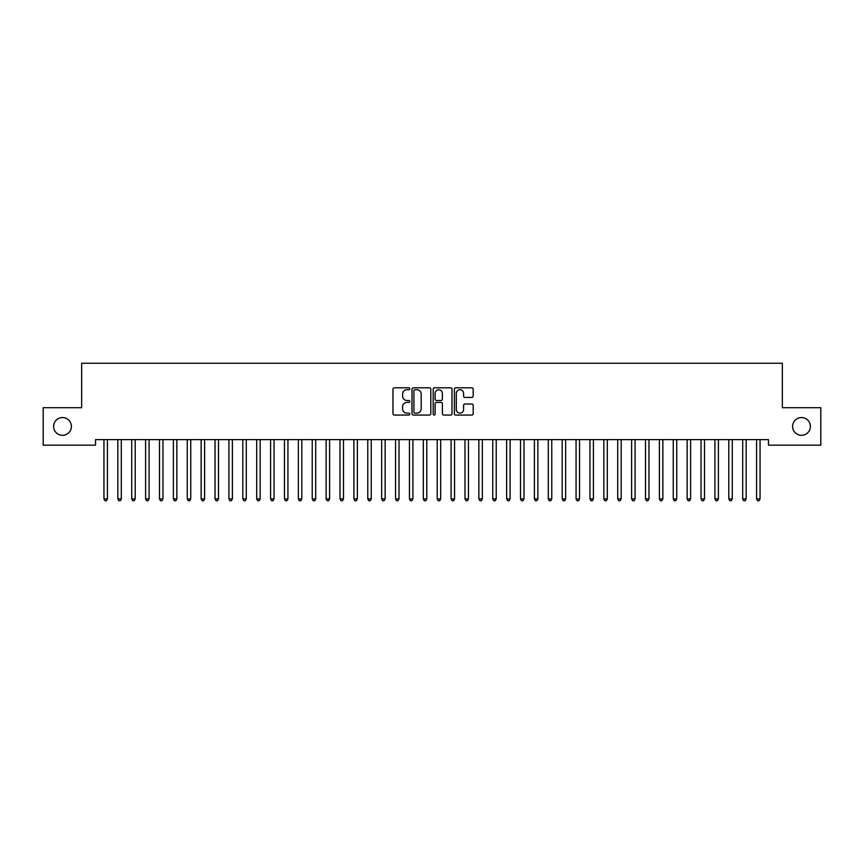 <?xml version="1.0" encoding="UTF-8"?>
<svg xmlns="http://www.w3.org/2000/svg" width="864" height="864" viewBox="0 0 864 864"><rect width="100%" height="100%" fill="white"/><g stroke="black" fill="none" stroke-linecap="round" stroke-linejoin="round"><path stroke-width="1.3" d="M409.784 388.757A0.95 0.95 0 0 0 408.834 387.806L394.351 387.806A1.361 1.361 0 0 0 392.98 389.167L392.98 413.705A1.361 1.361 0 0 0 394.351 415.066L408.834 415.066A0.95 0.95 0 0 0 409.784 414.115A0.95 0.95 0 0 0 408.834 413.154L406.955 413.154A4.363 4.363 0 0 1 402.592 408.802L402.592 406.75A4.363 4.363 0 0 1 406.955 402.386L408.834 402.386A0.95 0.95 0 0 0 409.784 401.436A0.95 0.95 0 0 0 408.834 400.486L406.955 400.486A4.363 4.363 0 0 1 402.592 396.122L402.592 394.081A4.363 4.363 0 0 1 406.955 389.718L408.834 389.718A0.95 0.95 0 0 0 409.784 388.757M792.612 426.427A8.888 8.888 0 0 0 801.5 435.316A8.888 8.888 0 0 0 810.389 426.427A8.888 8.888 0 0 0 801.5 417.55A8.888 8.888 0 0 0 792.612 426.427M53.611 426.427A8.888 8.888 0 0 0 62.5 435.316A8.888 8.888 0 0 0 71.388 426.427A8.888 8.888 0 0 0 62.5 417.55A8.888 8.888 0 0 0 53.611 426.427M471.83 397.418A1.361 1.361 0 0 0 473.191 396.058L473.191 389.167A1.361 1.361 0 0 0 471.83 387.806L455.749 387.806A1.361 1.361 0 0 0 454.388 389.167L454.388 413.705A1.361 1.361 0 0 0 455.749 415.066L471.83 415.066A1.361 1.361 0 0 0 473.191 413.705L473.191 405.389A1.361 1.361 0 0 0 471.83 404.028L464.951 404.028A1.361 1.361 0 0 0 463.59 405.389L463.59 409.514A3.65 3.65 0 0 1 459.94 413.154A3.65 3.65 0 0 1 456.3 409.514L456.3 393.358A3.65 3.65 0 0 1 459.94 389.718A3.65 3.65 0 0 1 463.59 393.358L463.59 396.058A1.361 1.361 0 0 0 464.951 397.418L471.83 397.418M768.452 439.625L95.548 439.625L95.548 445.176L43.2 445.176L43.2 407.689L81.659 407.689L81.659 363.247L782.341 363.247L782.341 407.689L820.8 407.689L820.8 445.176L768.452 445.176L768.452 439.625M430.812 389.167A1.361 1.361 0 0 0 429.44 387.806L413.359 387.806A1.361 1.361 0 0 0 411.998 389.167L411.998 413.705A1.361 1.361 0 0 0 413.359 415.066L429.44 415.066A1.361 1.361 0 0 0 430.812 413.705L430.812 389.167M434.56 387.806L450.641 387.806A1.361 1.361 0 0 1 452.002 389.167L452.002 413.705A1.361 1.361 0 0 1 450.641 415.066L443.75 415.066A1.361 1.361 0 0 1 442.39 413.705L442.39 403.758A1.361 1.361 0 0 0 441.029 402.386L436.46 402.386A1.361 1.361 0 0 0 435.1 403.758L435.1 414.115A0.95 0.95 0 0 1 434.149 415.066A0.95 0.95 0 0 1 433.188 414.115L433.188 389.167A1.361 1.361 0 0 1 434.56 387.806M414.86 389.718A0.95 0.95 0 0 0 413.91 390.668L413.91 412.204A0.95 0.95 0 0 0 414.86 413.154L416.837 413.154A4.363 4.363 0 0 0 421.2 408.802L421.2 394.081A4.363 4.363 0 0 0 416.837 389.718L414.86 389.718M442.39 393.433A3.65 3.65 0 0 0 438.75 389.783A3.65 3.65 0 0 0 435.1 393.433L435.1 399.125A1.361 1.361 0 0 0 436.46 400.486L441.029 400.486A1.361 1.361 0 0 0 442.39 399.125L442.39 393.433M103.853 439.83A1.393 1.393 -179.6 0 1 103.95 440.348A1.393 1.393 179.6 0 0 103.853 439.83L103.766 439.625M107.6 439.625L107.525 439.83A1.393 1.393 179.6 0 0 107.417 440.348L107.417 498.938L103.95 498.938L103.95 440.348M107.417 498.938L106.38 500.753L104.987 500.753L103.95 498.938M117.731 439.83A1.393 1.393 -179.6 0 1 117.839 440.348A1.393 1.393 179.6 0 0 117.731 439.83L117.655 439.625M131.62 439.83A1.393 1.393 -179.6 0 1 131.717 440.348A1.393 1.393 179.6 0 0 131.62 439.83L131.544 439.625M121.489 439.625L121.403 439.83A1.393 1.393 179.6 0 0 121.306 440.348L121.306 498.938L117.839 498.938L117.839 440.348M121.306 498.938L120.269 500.753L118.876 500.753L117.839 498.938M135.378 439.625L135.292 439.83A1.393 1.393 179.6 0 0 135.194 440.348L135.194 498.938L131.717 498.938L131.717 440.348M135.194 498.938L134.147 500.753L132.764 500.753L131.717 498.938M145.508 439.83A1.393 1.393 -179.6 0 1 145.606 440.348A1.393 1.393 179.6 0 0 145.508 439.83L145.422 439.625M159.397 439.83A1.393 1.393 -179.6 0 1 159.494 440.348A1.393 1.393 179.6 0 0 159.397 439.83L159.311 439.625M149.256 439.625L149.18 439.83A1.393 1.393 179.6 0 0 149.083 440.348L149.083 498.938L145.606 498.938L145.606 440.348M149.083 498.938L148.036 500.753L146.653 500.753L145.606 498.938M163.145 439.625L163.069 439.83A1.393 1.393 179.6 0 0 162.961 440.348L162.961 498.938L159.494 498.938L159.494 440.348M162.961 498.938L161.924 500.753L160.531 500.753L159.494 498.938M173.275 439.83A1.393 1.393 -179.6 0 1 173.383 440.348A1.393 1.393 179.6 0 0 173.275 439.83L173.2 439.625M177.034 439.625L176.947 439.83A1.393 1.393 179.6 0 0 176.85 440.348L176.85 498.938L173.383 498.938L173.383 440.348M176.85 498.938L175.813 500.753L174.42 500.753L173.383 498.938M187.164 439.83A1.393 1.393 -179.6 0 1 187.261 440.348A1.393 1.393 179.6 0 0 187.164 439.83L187.078 439.625M190.922 439.625L190.836 439.83A1.393 1.393 179.6 0 0 190.739 440.348L190.739 498.938L187.261 498.938L187.261 440.348M190.739 498.938L189.691 500.753L188.309 500.753L187.261 498.938M201.053 439.83A1.393 1.393 -179.6 0 1 201.15 440.348A1.393 1.393 179.6 0 0 201.053 439.83L200.966 439.625M214.931 439.83A1.393 1.393 -179.6 0 1 215.039 440.348A1.393 1.393 179.6 0 0 214.931 439.83L214.855 439.625M228.82 439.83A1.393 1.393 -179.6 0 1 228.917 440.348A1.393 1.393 179.6 0 0 228.82 439.83L228.744 439.625M242.708 439.83A1.393 1.393 -179.6 0 1 242.806 440.348A1.393 1.393 179.6 0 0 242.708 439.83L242.622 439.625M256.597 439.83A1.393 1.393 -179.6 0 1 256.694 440.348A1.393 1.393 179.6 0 0 256.597 439.83L256.511 439.625M270.475 439.83A1.393 1.393 -179.6 0 1 270.583 440.348A1.393 1.393 179.6 0 0 270.475 439.83L270.4 439.625M284.364 439.83A1.393 1.393 -179.6 0 1 284.461 440.348A1.393 1.393 179.6 0 0 284.364 439.83L284.278 439.625M298.253 439.83A1.393 1.393 -179.6 0 1 298.35 440.348A1.393 1.393 179.6 0 0 298.253 439.83L298.166 439.625M312.131 439.83A1.393 1.393 -179.6 0 1 312.239 440.348A1.393 1.393 179.6 0 0 312.131 439.83L312.055 439.625M204.8 439.625L204.725 439.83A1.393 1.393 179.6 0 0 204.617 440.348L204.617 498.938L201.15 498.938L201.15 440.348M204.617 498.938L203.58 500.753L202.187 500.753L201.15 498.938M218.689 439.625L218.603 439.83A1.393 1.393 179.6 0 0 218.506 440.348L218.506 498.938L215.039 498.938L215.039 440.348M218.506 498.938L217.469 500.753L216.076 500.753L215.039 498.938M232.578 439.625L232.492 439.83A1.393 1.393 179.6 0 0 232.394 440.348L232.394 498.938L228.917 498.938L228.917 440.348M232.394 498.938L231.347 500.753L229.964 500.753L228.917 498.938M246.456 439.625L246.38 439.83A1.393 1.393 179.6 0 0 246.283 440.348L246.283 498.938L242.806 498.938L242.806 440.348M246.283 498.938L245.236 500.753L243.853 500.753L242.806 498.938M260.345 439.625L260.269 439.83A1.393 1.393 179.6 0 0 260.161 440.348L260.161 498.938L256.694 498.938L256.694 440.348M260.161 498.938L259.124 500.753L257.731 500.753L256.694 498.938M274.234 439.625L274.147 439.83A1.393 1.393 179.6 0 0 274.05 440.348L274.05 498.938L270.583 498.938L270.583 440.348M274.05 498.938L273.013 500.753L271.62 500.753L270.583 498.938M288.122 439.625L288.036 439.83A1.393 1.393 179.6 0 0 287.939 440.348L287.939 498.938L284.461 498.938L284.461 440.348M287.939 498.938L286.891 500.753L285.509 500.753L284.461 498.938M302 439.625L301.925 439.83A1.393 1.393 179.6 0 0 301.817 440.348L301.817 498.938L298.35 498.938L298.35 440.348M301.817 498.938L300.78 500.753L299.387 500.753L298.35 498.938M315.889 439.625L315.803 439.83A1.393 1.393 179.6 0 0 315.706 440.348L315.706 498.938L312.239 498.938L312.239 440.348M315.706 498.938L314.669 500.753L313.276 500.753L312.239 498.938M326.02 439.83A1.393 1.393 -179.6 0 1 326.117 440.348A1.393 1.393 179.6 0 0 326.02 439.83L325.944 439.625M329.778 439.625L329.692 439.83A1.393 1.393 179.6 0 0 329.594 440.348L329.594 498.938L326.117 498.938L326.117 440.348M329.594 498.938L328.547 500.753L327.164 500.753L326.117 498.938M339.908 439.83A1.393 1.393 -179.6 0 1 340.006 440.348A1.393 1.393 179.6 0 0 339.908 439.83L339.822 439.625M343.656 439.625L343.58 439.83A1.393 1.393 179.6 0 0 343.483 440.348L343.483 498.938L340.006 498.938L340.006 440.348M343.483 498.938L342.436 500.753L341.053 500.753L340.006 498.938M353.797 439.83A1.393 1.393 -179.6 0 1 353.894 440.348A1.393 1.393 179.6 0 0 353.797 439.83L353.711 439.625M357.545 439.625L357.469 439.83A1.393 1.393 179.6 0 0 357.361 440.348L357.361 498.938L353.894 498.938L353.894 440.348M357.361 498.938L356.324 500.753L354.931 500.753L353.894 498.938M367.675 439.83A1.393 1.393 -179.6 0 1 367.783 440.348A1.393 1.393 179.6 0 0 367.675 439.83L367.6 439.625M371.434 439.625L371.347 439.83A1.393 1.393 179.6 0 0 371.25 440.348L371.25 498.938L367.783 498.938L367.783 440.348M371.25 498.938L370.213 500.753L368.82 500.753L367.783 498.938M381.564 439.83A1.393 1.393 -179.6 0 1 381.661 440.348A1.393 1.393 179.6 0 0 381.564 439.83L381.478 439.625M385.322 439.625L385.236 439.83A1.393 1.393 179.6 0 0 385.139 440.348L385.139 498.938L381.661 498.938L381.661 440.348M385.139 498.938L384.091 500.753L382.709 500.753L381.661 498.938M395.453 439.83A1.393 1.393 -179.6 0 1 395.55 440.348A1.393 1.393 179.6 0 0 395.453 439.83L395.366 439.625M399.2 439.625L399.125 439.83A1.393 1.393 179.6 0 0 399.017 440.348L399.017 498.938L395.55 498.938L395.55 440.348M399.017 498.938L397.98 500.753L396.587 500.753L395.55 498.938M409.331 439.83A1.393 1.393 -179.6 0 1 409.439 440.348A1.393 1.393 179.6 0 0 409.331 439.83L409.255 439.625M413.089 439.625L413.003 439.83A1.393 1.393 179.6 0 0 412.906 440.348L412.906 498.938L409.439 498.938L409.439 440.348M412.906 498.938L411.869 500.753L410.476 500.753L409.439 498.938M423.22 439.83A1.393 1.393 -179.6 0 1 423.317 440.348A1.393 1.393 179.6 0 0 423.22 439.83L423.144 439.625M426.978 439.625L426.892 439.83A1.393 1.393 179.6 0 0 426.794 440.348L426.794 498.938L423.317 498.938L423.317 440.348M426.794 498.938L425.747 500.753L424.364 500.753L423.317 498.938M437.108 439.83A1.393 1.393 -179.6 0 1 437.206 440.348A1.393 1.393 179.6 0 0 437.108 439.83L437.022 439.625M440.856 439.625L440.78 439.83A1.393 1.393 179.6 0 0 440.683 440.348L440.683 498.938L437.206 498.938L437.206 440.348M440.683 498.938L439.636 500.753L438.253 500.753L437.206 498.938M450.997 439.83A1.393 1.393 -179.6 0 1 451.094 440.348A1.393 1.393 179.6 0 0 450.997 439.83L450.911 439.625M454.745 439.625L454.669 439.83A1.393 1.393 179.6 0 0 454.561 440.348L454.561 498.938L451.094 498.938L451.094 440.348M454.561 498.938L453.524 500.753L452.131 500.753L451.094 498.938M464.875 439.83A1.393 1.393 -179.6 0 1 464.983 440.348A1.393 1.393 179.6 0 0 464.875 439.83L464.8 439.625M468.634 439.625L468.547 439.83A1.393 1.393 179.6 0 0 468.45 440.348L468.45 498.938L464.983 498.938L464.983 440.348M468.45 498.938L467.413 500.753L466.02 500.753L464.983 498.938M478.764 439.83A1.393 1.393 -179.6 0 1 478.861 440.348A1.393 1.393 179.6 0 0 478.764 439.83L478.678 439.625M482.522 439.625L482.436 439.83A1.393 1.393 179.6 0 0 482.339 440.348L482.339 498.938L478.861 498.938L478.861 440.348M482.339 498.938L481.291 500.753L479.909 500.753L478.861 498.938M492.653 439.83A1.393 1.393 -179.6 0 1 492.75 440.348A1.393 1.393 179.6 0 0 492.653 439.83L492.566 439.625M496.4 439.625L496.325 439.83A1.393 1.393 179.6 0 0 496.217 440.348L496.217 498.938L492.75 498.938L492.75 440.348M496.217 498.938L495.18 500.753L493.787 500.753L492.75 498.938M506.531 439.83A1.393 1.393 -179.6 0 1 506.639 440.348A1.393 1.393 179.6 0 0 506.531 439.83L506.455 439.625M510.289 439.625L510.203 439.83A1.393 1.393 179.6 0 0 510.106 440.348L510.106 498.938L506.639 498.938L506.639 440.348M510.106 498.938L509.069 500.753L507.676 500.753L506.639 498.938M520.42 439.83A1.393 1.393 -179.6 0 1 520.517 440.348A1.393 1.393 179.6 0 0 520.42 439.83L520.344 439.625M524.178 439.625L524.092 439.83A1.393 1.393 179.6 0 0 523.994 440.348L523.994 498.938L520.517 498.938L520.517 440.348M523.994 498.938L522.947 500.753L521.564 500.753L520.517 498.938M534.308 439.83A1.393 1.393 -179.6 0 1 534.406 440.348A1.393 1.393 179.6 0 0 534.308 439.83L534.222 439.625M538.056 439.625L537.98 439.83A1.393 1.393 179.6 0 0 537.883 440.348L537.883 498.938L534.406 498.938L534.406 440.348M537.883 498.938L536.836 500.753L535.453 500.753L534.406 498.938M548.197 439.83A1.393 1.393 -179.6 0 1 548.294 440.348A1.393 1.393 179.6 0 0 548.197 439.83L548.111 439.625M551.945 439.625L551.869 439.83A1.393 1.393 179.6 0 0 551.761 440.348L551.761 498.938L548.294 498.938L548.294 440.348M551.761 498.938L550.724 500.753L549.331 500.753L548.294 498.938M562.075 439.83A1.393 1.393 -179.6 0 1 562.183 440.348A1.393 1.393 179.6 0 0 562.075 439.83L562 439.625M565.834 439.625L565.747 439.83A1.393 1.393 179.6 0 0 565.65 440.348L565.65 498.938L562.183 498.938L562.183 440.348M565.65 498.938L564.613 500.753L563.22 500.753L562.183 498.938M575.964 439.83A1.393 1.393 -179.6 0 1 576.061 440.348A1.393 1.393 179.6 0 0 575.964 439.83L575.878 439.625M579.722 439.625L579.636 439.83A1.393 1.393 179.6 0 0 579.539 440.348L579.539 498.938L576.061 498.938L576.061 440.348M579.539 498.938L578.491 500.753L577.109 500.753L576.061 498.938M589.853 439.83A1.393 1.393 -179.6 0 1 589.95 440.348A1.393 1.393 179.6 0 0 589.853 439.83L589.766 439.625M593.6 439.625L593.525 439.83A1.393 1.393 179.6 0 0 593.417 440.348L593.417 498.938L589.95 498.938L589.95 440.348M593.417 498.938L592.38 500.753L590.987 500.753L589.95 498.938M603.731 439.83A1.393 1.393 -179.6 0 1 603.839 440.348A1.393 1.393 179.6 0 0 603.731 439.83L603.655 439.625M607.489 439.625L607.403 439.83A1.393 1.393 179.6 0 0 607.306 440.348L607.306 498.938L603.839 498.938L603.839 440.348M607.306 498.938L606.269 500.753L604.876 500.753L603.839 498.938M617.62 439.83A1.393 1.393 -179.6 0 1 617.717 440.348A1.393 1.393 179.6 0 0 617.62 439.83L617.544 439.625M621.378 439.625L621.292 439.83A1.393 1.393 179.6 0 0 621.194 440.348L621.194 498.938L617.717 498.938L617.717 440.348M621.194 498.938L620.147 500.753L618.764 500.753L617.717 498.938M631.508 439.83A1.393 1.393 -179.6 0 1 631.606 440.348A1.393 1.393 179.6 0 0 631.508 439.83L631.422 439.625M635.256 439.625L635.18 439.83A1.393 1.393 179.6 0 0 635.083 440.348L635.083 498.938L631.606 498.938L631.606 440.348M635.083 498.938L634.036 500.753L632.653 500.753L631.606 498.938M645.397 439.83A1.393 1.393 -179.6 0 1 645.494 440.348A1.393 1.393 179.6 0 0 645.397 439.83L645.311 439.625M649.145 439.625L649.069 439.83A1.393 1.393 179.6 0 0 648.961 440.348L648.961 498.938L645.494 498.938L645.494 440.348M648.961 498.938L647.924 500.753L646.531 500.753L645.494 498.938M659.275 439.83A1.393 1.393 -179.6 0 1 659.383 440.348A1.393 1.393 179.6 0 0 659.275 439.83L659.2 439.625M663.034 439.625L662.947 439.83A1.393 1.393 179.6 0 0 662.85 440.348L662.85 498.938L659.383 498.938L659.383 440.348M662.85 498.938L661.813 500.753L660.42 500.753L659.383 498.938M673.164 439.83A1.393 1.393 -179.6 0 1 673.261 440.348A1.393 1.393 179.6 0 0 673.164 439.83L673.078 439.625M676.922 439.625L676.836 439.83A1.393 1.393 179.6 0 0 676.739 440.348L676.739 498.938L673.261 498.938L673.261 440.348M676.739 498.938L675.691 500.753L674.309 500.753L673.261 498.938M687.053 439.83A1.393 1.393 -179.6 0 1 687.15 440.348A1.393 1.393 179.6 0 0 687.053 439.83L686.966 439.625M690.8 439.625L690.725 439.83A1.393 1.393 179.6 0 0 690.617 440.348L690.617 498.938L687.15 498.938L687.15 440.348M690.617 498.938L689.58 500.753L688.187 500.753L687.15 498.938M700.931 439.83A1.393 1.393 -179.6 0 1 701.039 440.348A1.393 1.393 179.6 0 0 700.931 439.83L700.855 439.625M704.689 439.625L704.603 439.83A1.393 1.393 179.6 0 0 704.506 440.348L704.506 498.938L701.039 498.938L701.039 440.348M704.506 498.938L703.469 500.753L702.076 500.753L701.039 498.938M714.82 439.83A1.393 1.393 -179.6 0 1 714.917 440.348A1.393 1.393 179.6 0 0 714.82 439.83L714.744 439.625M718.578 439.625L718.492 439.83A1.393 1.393 179.6 0 0 718.394 440.348L718.394 498.938L714.917 498.938L714.917 440.348M718.394 498.938L717.347 500.753L715.964 500.753L714.917 498.938M728.708 439.83A1.393 1.393 -179.6 0 1 728.806 440.348A1.393 1.393 179.6 0 0 728.708 439.83L728.622 439.625M732.456 439.625L732.38 439.83A1.393 1.393 179.6 0 0 732.283 440.348L732.283 498.938L728.806 498.938L728.806 440.348M732.283 498.938L731.236 500.753L729.853 500.753L728.806 498.938M742.597 439.83A1.393 1.393 -179.6 0 1 742.694 440.348A1.393 1.393 179.6 0 0 742.597 439.83L742.511 439.625M746.345 439.625L746.269 439.83A1.393 1.393 179.6 0 0 746.161 440.348L746.161 498.938L742.694 498.938L742.694 440.348M746.161 498.938L745.124 500.753L743.731 500.753L742.694 498.938M756.475 439.83A1.393 1.393 -179.6 0 1 756.583 440.348A1.393 1.393 179.6 0 0 756.475 439.83L756.4 439.625M760.234 439.625L760.147 439.83A1.393 1.393 179.6 0 0 760.05 440.348L760.05 498.938L756.583 498.938L756.583 440.348M760.05 498.938L759.013 500.753L757.62 500.753L756.583 498.938"/></g></svg>
